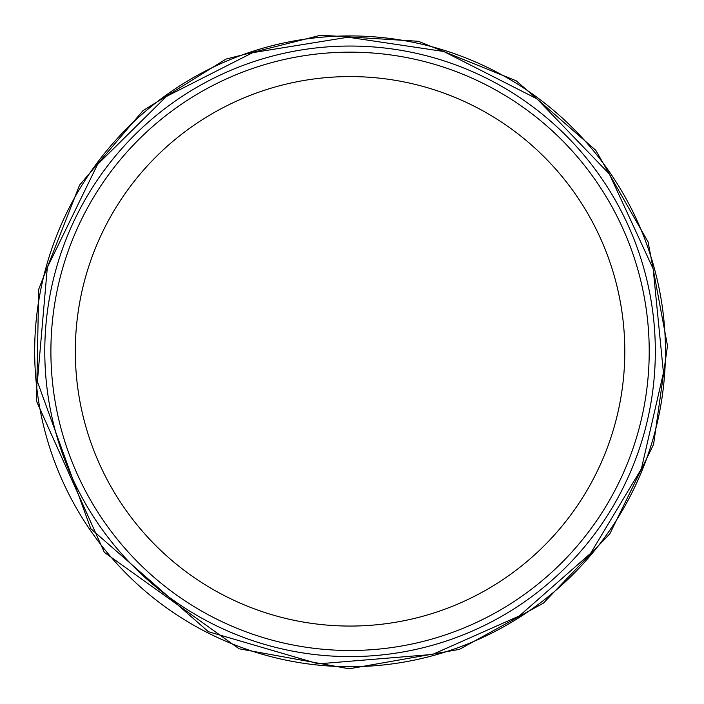 <?xml version="1.0" encoding="UTF-8"?>
<svg xmlns="http://www.w3.org/2000/svg" width="704" height="704" viewBox="0 0 704 704"><rect width="100%" height="100%" fill="white"/><g stroke="black" fill="none" stroke-linecap="round" stroke-linejoin="round"><path stroke-width="1.06" d="M649.22 351.322A299.165 299.165 0 0 1 200.473 610.403A299.165 299.165 0 0 1 200.473 92.242A299.165 299.165 0 0 1 649.22 351.322M655.327 351.322A305.263 305.263 0 0 1 197.419 615.692A305.263 305.263 0 0 1 197.419 86.953A305.263 305.263 0 0 1 655.327 351.322M420.094 43.798A315.401 315.401 0 0 0 38.007 305.501A315.401 315.401 0 0 0 328.715 666.002A315.401 315.401 0 0 0 665.438 348.04A315.401 315.401 0 0 0 420.094 43.798M624.8 351.322A274.745 274.745 0 0 1 212.687 589.257A274.745 274.745 0 0 1 212.687 113.388A274.745 274.745 0 0 1 624.8 351.322M443.74 51.489L536.879 98.78L609.365 174.02L653.171 268.875L663.45 372.83L641.37 468.855L590.621 553.326L519.297 615.965L432.511 654.438L318.331 663.846L208.366 631.682L90.746 528.625L37.391 381.621L47.318 267.485L97.522 164.498L166.355 96.51L252.586 52.694L348.066 37.206L443.74 51.489M667.489 345.787L653.585 444.391L609.814 533.852L543.426 603.117L459.386 649.387L349.184 668.8L239.087 648.78L104.333 552.35L36.511 401.166L38.702 289.282L79.561 185.108L142.974 110.686L226.002 59.083L320.795 35.2L418.37 41.281L516.261 80.828L595.778 150.295L648.12 242.009L667.489 345.787"/></g></svg>
